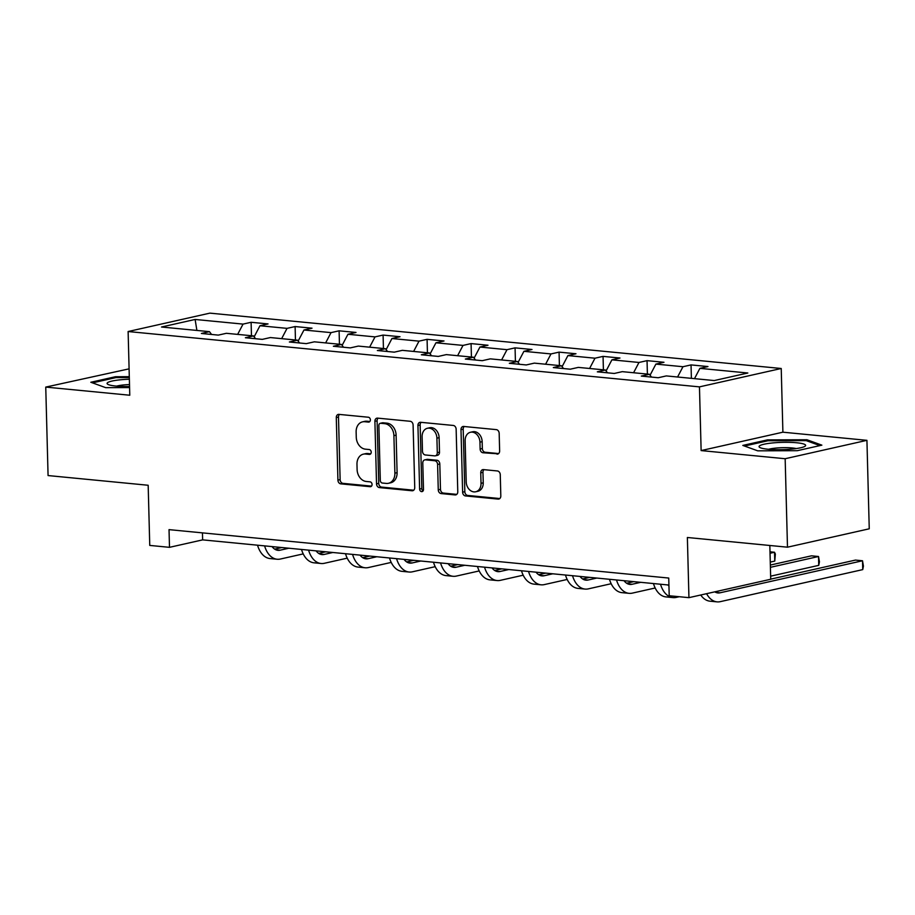 <?xml version="1.0" encoding="UTF-8"?>
<svg xmlns="http://www.w3.org/2000/svg" width="915" height="915" viewBox="0 0 915 915"><rect width="100%" height="100%" fill="white"/><g stroke="black" fill="none" stroke-linecap="round" stroke-linejoin="round"><path stroke-width="1.37" d="M370.369 419.848A2.459 1.91 -102.7 0 0 368.368 417.229L338.962 414.381A3.523 2.722 -102.7 0 0 338.276 414.415A3.523 2.722 -102.7 0 0 336.285 417.583L337.921 480.112A3.523 2.722 -102.7 0 0 340.78 483.852L370.186 486.7A2.459 1.91 -102.7 0 0 370.06 481.839L366.252 481.473A11.255 8.727 -102.7 0 1 357.102 469.498L356.976 464.282A11.255 8.727 -102.7 0 1 363.358 454.16A11.255 8.727 -102.7 0 1 365.543 454.023L369.34 454.4A2.459 1.91 -102.7 0 0 369.214 449.528L365.405 449.162A11.255 8.727 -102.7 0 1 356.267 437.187L356.129 431.983A11.255 8.727 -102.7 0 1 362.512 421.861A11.255 8.727 -102.7 0 1 364.696 421.724L368.493 422.09A2.459 1.91 -102.7 0 0 370.369 419.848M496.959 454.115A3.523 2.722 -102.7 0 0 497.646 454.069A3.523 2.722 -102.7 0 0 499.636 450.912L499.178 433.367A3.523 2.722 -102.7 0 0 496.319 429.627L463.665 426.459A3.523 2.722 -102.7 0 0 462.979 426.504A3.523 2.722 -102.7 0 0 460.988 429.661L462.624 492.19A3.523 2.722 -102.7 0 0 465.483 495.93L498.137 499.098A3.523 2.722 -102.7 0 0 498.824 499.052A3.523 2.722 -102.7 0 0 500.814 495.896L500.265 474.702A3.523 2.722 -102.7 0 0 497.405 470.962L483.429 469.601A3.523 2.722 -102.7 0 0 482.743 469.647A3.523 2.722 -102.7 0 0 480.752 472.815L481.027 483.314A9.413 7.297 -102.7 0 1 475.686 491.778A9.413 7.297 -102.7 0 1 466.215 481.885L465.14 440.721A9.413 7.297 -102.7 0 1 470.482 432.257A9.413 7.297 -102.7 0 1 479.952 442.162L480.123 449.013A3.523 2.722 -102.7 0 0 482.983 452.765L498.275 453.817M129.095 368.848L45.75 387.091L48.072 475.56L148.173 485.259L149.751 545.42L169.492 547.33L169.035 529.636L668.739 578.051L669.208 595.745L688.938 597.655L770.716 579.264L769.835 545.477M785.162 458.724L866.928 440.332L782.897 432.189L701.13 450.58L785.162 458.724L787.483 547.193L687.371 537.494L688.938 597.655M701.13 450.58L699.46 386.873L128.123 331.527L209.89 313.136L781.227 368.493L699.46 386.873M45.75 387.091L129.781 395.234L128.123 331.527M413.1 425.029A3.523 2.722 -102.7 0 0 410.24 421.289L377.575 418.121A3.523 2.722 -102.7 0 0 376.889 418.166A3.523 2.722 -102.7 0 0 374.898 421.323L376.534 483.852A3.523 2.722 -102.7 0 0 379.393 487.592L412.059 490.76A3.523 2.722 -102.7 0 0 412.734 490.715A3.523 2.722 -102.7 0 0 414.735 487.558L413.1 425.029M420.614 422.295L453.28 425.452A3.523 2.722 -102.7 0 1 456.139 429.192L457.775 491.721A3.523 2.722 -102.7 0 1 455.784 494.889A3.523 2.722 -102.7 0 1 455.098 494.924L441.122 493.574A3.523 2.722 -102.7 0 1 438.262 489.834L437.599 464.477A3.523 2.722 -102.7 0 0 434.739 460.737L425.464 459.833A3.523 2.722 -102.7 0 0 424.789 459.879A3.523 2.722 -102.7 0 0 422.787 463.036L423.485 489.434A2.459 1.91 -102.7 0 1 419.608 489.068L417.938 425.498A3.523 2.722 -102.7 0 1 419.939 422.33A3.523 2.722 -102.7 0 1 420.614 422.295M866.928 440.332L869.25 528.801L787.483 547.193M691.042 364.913L682.967 366.721L655.895 364.101L663.97 362.283L647.042 360.647L638.979 362.466L611.906 359.835L619.97 358.028L603.054 356.381L594.99 358.2L567.918 355.58L575.981 353.762L559.065 352.126L550.99 353.933L523.918 351.314L531.992 349.496L515.065 347.86L507.001 349.679L479.929 347.048L487.992 345.241L471.076 343.594L463.013 345.413L435.94 342.793L444.004 340.975L427.088 339.339L419.013 341.146L391.94 338.527L400.015 336.72L383.088 335.073L375.024 336.892L347.952 334.272L356.015 332.454L339.099 330.818L331.036 332.625L303.963 330.006L312.026 328.188L295.11 326.552L287.036 328.371L259.963 325.74L268.038 323.933L251.11 322.286L243.047 324.104L195.112 319.461L161.509 327.01L209.455 331.653L201.392 333.472L218.308 335.107L226.371 333.3L253.444 335.919L245.38 337.738L262.296 339.374L270.371 337.555L297.444 340.186L289.369 341.993L306.296 343.64L314.36 341.821L341.432 344.44L333.369 346.259L350.285 347.894L358.348 346.087L385.421 348.707L377.357 350.525L394.274 352.161L402.348 350.342L429.421 352.973L421.346 354.78L438.274 356.415L446.337 354.608L473.41 357.227L465.346 359.046L482.262 360.682L490.326 358.863L517.398 361.494L509.335 363.301L526.251 364.948L534.326 363.129L561.398 365.748L553.323 367.567L570.251 369.203L578.314 367.395L605.387 370.015L597.323 371.833L614.24 373.469L622.303 371.65L649.375 374.281L641.312 376.088L658.228 377.735L666.303 375.916L714.238 380.56L747.83 373.011L699.895 368.356L707.958 366.549L691.042 364.913L691.385 378.341M677.58 377.003L682.967 366.721M650.073 375.196L655.895 364.101M649.375 374.281L651.503 377.083M633.58 372.748L638.979 362.466M606.085 370.941L611.906 359.835M605.387 370.015L607.503 372.817M589.592 368.482L594.99 358.2M562.096 366.675L567.918 355.58M561.398 365.748L563.514 368.551M545.603 364.227L550.99 353.933M518.096 362.409L523.918 351.314M517.398 361.494L519.526 364.296M501.603 359.961L507.001 349.679M474.107 358.154L479.929 347.048M473.41 357.227L475.526 360.03M457.614 355.695L463.013 345.413M430.119 353.888L435.94 342.793M429.421 352.973L431.537 355.763M413.626 351.44L419.013 341.146M386.119 349.622L391.94 338.527M385.421 348.707L387.548 351.509M369.626 347.174L375.024 336.892M342.13 345.367L347.952 334.272M341.432 344.44L343.548 347.243M325.637 342.908L331.036 332.625M298.141 341.101L303.963 330.006M297.444 340.186L299.56 342.988M281.648 338.653L287.036 328.371M254.141 336.846L259.963 325.74M253.444 335.919L255.571 338.722M237.648 334.387L243.047 324.104M196.897 330.441L195.112 319.461M209.455 331.653L211.571 334.455M782.897 432.189L781.227 368.493M169.492 547.33L202.638 539.873L668.922 585.051M694.496 378.65L699.895 368.356M202.455 532.873L202.638 539.873M251.465 335.725L251.11 322.286M295.454 339.991L295.11 326.552M339.454 344.257L339.099 330.818M383.442 348.512L383.088 335.073M427.431 352.778L427.088 339.339M471.431 357.033L471.076 343.594M515.419 361.299L515.065 347.86M559.408 365.565L559.065 352.126M603.408 369.82L603.054 356.381M647.397 374.086L647.042 360.647M129.301 376.671L115.45 376.728L90.825 382.264L105.717 387.663L129.587 387.583M821.864 445.159L806.961 439.749L767.433 439.886L742.808 445.422L757.712 450.832L797.24 450.695L821.864 445.159M115.473 377.701L115.45 376.728M767.468 440.87L767.433 439.886M806.996 440.916L806.961 439.749M369.854 421.506L366.904 421.22A11.255 8.727 -102.7 0 0 364.719 421.358L362.512 421.861M363.358 454.16L365.565 453.668A11.255 8.727 -102.7 0 1 367.75 453.531L370.701 453.817M339.511 414.438A3.523 2.722 -102.7 0 0 338.493 417.091L340.128 479.609A3.523 2.722 -102.7 0 0 342.988 483.36L371.536 486.117M378.124 418.178A3.523 2.722 -102.7 0 0 377.106 420.831L378.741 483.349A3.523 2.722 -102.7 0 0 381.601 487.1L413.717 490.211M380.743 423.279A2.459 1.91 -102.7 0 0 378.867 425.521L380.308 480.409A2.459 1.91 -102.7 0 0 382.31 483.029L386.324 483.417A11.255 8.727 -102.7 0 0 388.498 483.28A11.255 8.727 -102.7 0 0 394.891 473.158L393.907 435.643A11.255 8.727 -102.7 0 0 384.757 423.668L380.743 423.279L382.95 422.776A2.459 1.91 -102.7 0 0 382.481 422.81L380.274 423.302M388.498 483.28L390.716 482.788A11.255 8.727 -102.7 0 0 397.099 472.655L394.891 473.158M382.95 422.776L386.965 423.165A11.255 8.727 -102.7 0 1 396.115 435.14L397.099 472.655M456.757 494.375L443.329 493.071L441.122 493.574M424.789 459.879L426.996 459.376A3.523 2.722 -102.7 0 1 427.671 459.341L436.947 460.234A3.523 2.722 -102.7 0 1 439.806 463.974L440.47 489.331A3.523 2.722 -102.7 0 0 443.329 493.071M421.163 422.341A3.523 2.722 -102.7 0 0 420.145 424.995L421.815 488.564A2.459 1.91 -102.7 0 0 423.085 490.932M436.913 438.159A9.413 7.297 -102.7 0 0 427.442 428.266A9.413 7.297 -102.7 0 0 422.101 436.729L422.478 451.232A3.523 2.722 -102.7 0 0 425.338 454.972L434.614 455.864A3.523 2.722 -102.7 0 0 435.288 455.83A3.523 2.722 -102.7 0 0 437.29 452.662L436.913 438.159L439.12 437.667A9.413 7.297 -102.7 0 0 429.65 427.762L427.442 428.266M435.288 455.83L437.507 455.327A3.523 2.722 -102.7 0 0 439.497 452.17L437.29 452.662M439.12 437.667L439.497 452.17M470.482 432.257L472.689 431.766A9.413 7.297 -102.7 0 1 482.159 441.659L482.342 448.522A3.523 2.722 -102.7 0 0 485.19 452.262L498.629 453.566M475.686 491.778L477.893 491.286A9.413 7.297 -102.7 0 0 483.234 482.823L481.027 483.314M483.978 469.658A3.523 2.722 -102.7 0 0 482.96 472.312L483.234 482.823M464.214 426.516A3.523 2.722 -102.7 0 0 463.196 429.169L464.831 491.698A3.523 2.722 -102.7 0 0 467.691 495.438L499.807 498.549M272.087 546.61A17.923 10.98 95.5 0 0 277.966 550.327A17.923 10.98 95.5 0 0 280.15 550.178L288.831 548.222M274.694 549.137L281.786 547.547M303.231 553.895L280.379 559.031A26.878 16.459 -84.5 0 1 277.096 559.237A26.878 16.459 -84.5 0 1 264.584 545.878M277.096 559.237L270.051 558.562A26.878 16.459 -84.5 0 1 257.527 545.191M129.37 379.222A23.298 3.637 -1.5 0 0 121.672 379.679A23.298 3.637 -1.5 0 0 107.993 384.414A23.298 3.637 -1.5 0 0 129.553 386.496M129.507 384.563A15.944 2.493 -1.5 0 0 124.52 384.86A15.944 2.493 -1.5 0 0 116.674 386.13M92.495 382.87L115.931 377.598L129.324 377.552M796.725 442.769A23.298 3.637 -1.5 0 0 769.332 443.318A23.298 3.637 -1.5 0 0 759.988 447.584A23.298 3.637 -1.5 0 0 767.994 449.231A23.298 3.637 -1.5 0 0 804.777 446.406A23.298 3.637 -1.5 0 0 796.725 442.769M796.199 448.567A15.944 2.493 -1.5 0 0 792.299 447.973A15.944 2.493 -1.5 0 0 768.669 449.288M744.49 446.028L767.914 440.767L806.218 440.63L819.909 445.594M316.087 550.864A17.923 10.98 95.5 0 0 321.954 554.582A17.923 10.98 95.5 0 0 324.139 554.444L332.831 552.488M318.683 553.403L325.774 551.802M347.22 558.15L324.379 563.285A26.878 16.459 -84.5 0 1 321.085 563.503A26.878 16.459 -84.5 0 1 308.572 550.144M321.085 563.503L314.039 562.817A26.878 16.459 -84.5 0 1 301.515 549.457M360.075 555.13A17.923 10.98 95.5 0 0 365.943 558.848A17.923 10.98 95.5 0 0 368.139 558.699L376.82 556.755M362.683 557.658L369.774 556.068M391.208 562.416L368.368 567.552A26.878 16.459 -84.5 0 1 365.085 567.769A26.878 16.459 -84.5 0 1 352.561 554.399M365.085 567.769L358.028 567.083A26.878 16.459 -84.5 0 1 345.515 553.724M404.064 559.397A17.923 10.98 95.5 0 0 409.943 563.102A17.923 10.98 95.5 0 0 412.127 562.965L420.809 561.009M406.672 561.924L413.763 560.335M435.208 566.671L412.356 571.818A26.878 16.459 -84.5 0 1 409.074 572.024A26.878 16.459 -84.5 0 1 396.561 558.665M409.074 572.024L402.028 571.349A26.878 16.459 -84.5 0 1 389.504 557.978M448.064 563.651A17.923 10.98 95.5 0 0 453.932 567.369A17.923 10.98 95.5 0 0 456.116 567.231L464.809 565.276M450.66 566.191L457.752 564.589M479.197 570.937L456.356 576.073A26.878 16.459 -84.5 0 1 453.062 576.29A26.878 16.459 -84.5 0 1 440.55 562.931M453.062 576.29L446.017 575.604A26.878 16.459 -84.5 0 1 433.493 562.245M492.053 567.918A17.923 10.98 95.5 0 0 497.92 571.635A17.923 10.98 95.5 0 0 500.116 571.486L508.797 569.542M494.66 570.445L501.752 568.856M523.186 575.203L500.345 580.339A26.878 16.459 -84.5 0 1 497.062 580.545A26.878 16.459 -84.5 0 1 484.538 567.186M497.062 580.545L490.005 579.87A26.878 16.459 -84.5 0 1 477.493 566.499M536.041 572.172A17.923 10.98 95.5 0 0 541.92 575.89A17.923 10.98 95.5 0 0 544.105 575.752L552.786 573.797M538.649 574.712L545.74 573.11M567.186 579.458L544.334 584.594A26.878 16.459 -84.5 0 1 541.051 584.811A26.878 16.459 -84.5 0 1 528.538 571.452M541.051 584.811L534.005 584.125A26.878 16.459 -84.5 0 1 521.481 570.766M580.041 576.439A17.923 10.98 95.5 0 0 585.909 580.156A17.923 10.98 95.5 0 0 588.093 580.019L596.786 578.063M582.638 578.966L589.729 577.376M611.174 583.724L588.334 588.86A26.878 16.459 -84.5 0 1 585.04 589.077A26.878 16.459 -84.5 0 1 572.527 575.707M585.04 589.077L577.994 588.391A26.878 16.459 -84.5 0 1 565.47 575.032M624.03 580.705A17.923 10.98 95.5 0 0 629.897 584.422A17.923 10.98 95.5 0 0 632.093 584.273L640.774 582.317M770.03 553.255L774.525 552.248L769.995 551.802M626.638 583.232L633.729 581.643M774.765 561.089L774.525 552.248L775.36 554.044L774.765 561.089L770.27 562.107M655.163 587.99L632.322 593.126A26.878 16.459 -84.5 0 1 629.04 593.332A26.878 16.459 -84.5 0 1 616.516 579.973M629.04 593.332L621.983 592.657A26.878 16.459 -84.5 0 1 609.47 579.287M668.019 584.96A17.923 10.98 95.5 0 0 668.945 586.08M770.407 567.323L818.525 556.503L811.468 555.828L770.338 565.07M818.753 565.356L818.525 556.503L819.44 561.844L818.753 565.356L770.636 576.176M679.273 596.717L676.311 597.381A26.878 16.459 -84.5 0 1 673.028 597.598A26.878 16.459 -84.5 0 1 660.516 584.239M673.028 597.598L665.983 596.912A26.878 16.459 -84.5 0 1 653.459 583.553M714.764 591.845A17.923 10.98 95.5 0 0 717.886 592.943A17.923 10.98 95.5 0 0 720.071 592.794L862.513 560.769L855.468 560.083L770.716 579.138M862.742 569.61L862.513 560.769L863.428 566.111L862.742 569.61L720.311 601.647A26.878 16.459 -84.5 0 1 717.017 601.864A26.878 16.459 -84.5 0 1 706.597 593.686M717.017 601.864L709.971 601.178A26.878 16.459 -84.5 0 1 700.741 595.002M366.904 421.22L364.696 421.724M370.266 454.195L369.34 454.4M367.75 453.531L365.543 454.023M371.113 486.494L370.186 486.7M342.988 483.36L340.78 483.852M340.128 479.609L337.921 480.112M338.493 417.091L336.285 417.583M369.42 421.884L368.493 422.09M413.374 490.463L412.059 490.76M381.601 487.1L379.393 487.592M378.741 483.349L376.534 483.852M377.106 420.831L374.898 421.323M396.115 435.14L393.907 435.643M386.965 423.165L384.757 423.668M456.413 494.638L455.098 494.924M440.47 489.331L438.262 489.834M439.806 463.974L437.599 464.477M436.947 460.234L434.739 460.737M427.671 459.341L425.464 459.833M421.815 488.564L419.608 489.068M420.145 424.995L417.938 425.498M485.19 452.262L482.983 452.765M482.342 448.522L480.123 449.013M482.159 441.659L479.952 442.162M482.96 472.312L480.752 472.815M499.453 498.801L498.137 499.098M467.691 495.438L465.483 495.93M464.831 491.698L462.624 492.19M463.196 429.169L460.988 429.661M275.838 549.766L280.15 550.178M319.827 554.021L324.139 554.444M363.827 558.287L368.139 558.699M407.816 562.542L412.127 562.965M451.804 566.808L456.116 567.231M495.804 571.074L500.116 571.486M539.793 575.329L544.105 575.752M583.781 579.595L588.093 580.019M627.782 583.862L632.093 584.273M715.759 592.382L720.071 592.794"/></g></svg>
